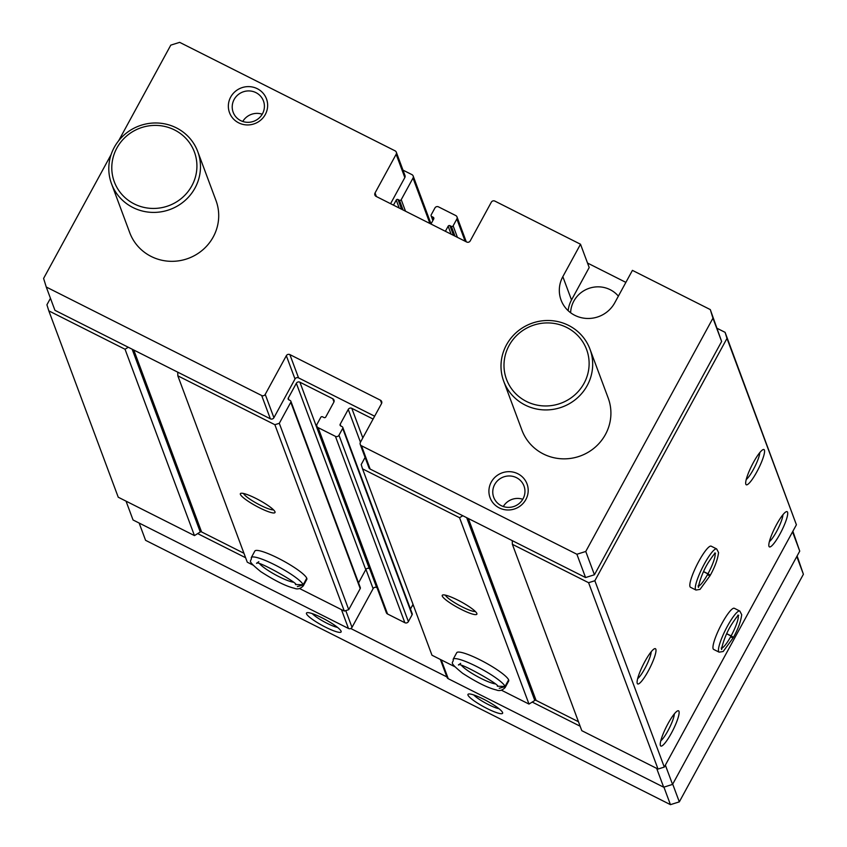 <?xml version="1.0" encoding="UTF-8"?>
<svg xmlns="http://www.w3.org/2000/svg" width="847" height="847" viewBox="0 0 847 847"><rect width="100%" height="100%" fill="white"/><g stroke="black" fill="none" stroke-linecap="round" stroke-linejoin="round"><path stroke-width="1.27" d="M568.146 310.69A29.581 28.629 159.6 0 1 571.513 299.954L562.832 276.662A29.581 28.629 159.6 0 0 561.063 300.06A29.581 28.629 159.6 0 0 586.622 318.44A29.581 28.629 159.6 0 0 614.742 302.803L632.423 270.373L710.294 309.589L712.952 318.176L585.764 551.471L576.892 554.256L361.468 445.766A2.626 2.541 159.6 0 1 360.399 442.325L381.499 403.638A2.626 2.541 159.6 0 0 380.43 400.197L289.875 354.597A2.626 2.541 159.6 0 0 286.328 355.708L265.227 394.395A2.626 2.541 159.6 0 1 261.681 395.517L46.257 287.017L43.599 278.43L111.095 154.62M717.303 328.414L725.096 332.342L726.98 338.419L594.859 580.735L588.591 582.704L512.371 544.314L512.255 540.63L585.573 577.548L594.435 574.764L721.633 341.479L710.294 309.589M571.513 299.954L589.194 267.525L580.513 244.232L494.87 201.099A2.626 2.541 159.6 0 0 491.313 202.211L470.223 240.897A2.626 2.541 159.6 0 1 466.676 242.009L376.121 196.409A2.626 2.541 159.6 0 1 375.052 192.968L396.152 154.281A2.626 2.541 159.6 0 0 395.083 150.84L179.659 42.35L170.787 45.135L118.665 140.729M589.967 349.144L608.199 398.069A46.024 44.531 159.6 0 1 580.619 455.866A46.024 44.531 159.6 0 1 521.943 430.202L503.721 381.288A46.024 44.531 -20.4 0 0 543.467 409.874A46.024 44.531 -20.4 0 0 587.215 385.544A46.024 44.531 -20.4 0 0 589.967 349.144A46.024 44.531 -20.4 0 0 531.302 323.48A46.024 44.531 -20.4 0 0 503.721 381.288M230.691 97.066A19.725 19.089 159.6 0 1 264.709 95.351A19.725 19.089 159.6 0 1 248.595 124.922A19.725 19.089 159.6 0 1 230.691 97.066M491.249 482.112A19.725 19.089 159.6 0 1 525.267 480.408A19.725 19.089 159.6 0 1 509.142 509.968A19.725 19.089 159.6 0 1 491.249 482.112M197.764 151.624L215.996 200.548A46.024 44.531 159.6 0 1 188.415 258.346A46.024 44.531 159.6 0 1 129.739 232.681L111.518 183.757A46.024 44.531 -20.4 0 0 151.264 212.353A46.024 44.531 -20.4 0 0 195.011 188.023A46.024 44.531 -20.4 0 0 197.764 151.624A46.024 44.531 -20.4 0 0 139.088 125.959A46.024 44.531 -20.4 0 0 111.518 183.757M562.832 276.662L580.513 244.232M792.877 531.26L799.737 551.132L672.55 784.417L663.677 787.202L448.254 678.712A2.626 2.541 159.6 0 1 447.025 677.356L440.355 659.442M457.825 600.11A19.725 3.324 -151.4 0 0 442.769 594.965A19.725 3.324 -151.4 0 0 457.973 607.68A19.725 3.324 -151.4 0 0 476.893 613.577A19.725 3.324 -151.4 0 0 457.825 600.11M445.384 595.145A17.427 2.933 -151.4 0 0 459.243 605.351A17.427 2.933 -151.4 0 0 475.326 611.47M255.953 498.438A19.725 3.324 -151.4 0 0 240.897 493.303A19.725 3.324 -151.4 0 0 256.101 506.019A19.725 3.324 -151.4 0 0 275.021 511.906A19.725 3.324 -151.4 0 0 255.953 498.438M243.513 493.473A17.427 2.933 -151.4 0 0 257.372 503.69A17.427 2.933 -151.4 0 0 273.465 509.799M466.686 517.676L534.785 700.469L528.994 704.079L501.466 690.22M454.797 666.716L431.97 655.218L362.537 468.857L361.203 464.558L365.089 457.422M413.018 604.345L410.456 609.046M373.093 419.053L351.801 408.328A2.626 2.541 159.6 0 0 348.244 409.44L340.187 424.241A1.313 1.27 159.6 0 0 340.716 425.956L342.156 426.676A1.313 1.27 159.6 0 1 342.77 427.364L412.203 613.715A1.313 1.27 159.6 0 1 412.118 614.763L408.392 621.582A2.626 2.541 159.6 0 1 404.845 622.704L387.545 613.99A2.626 2.541 159.6 0 1 386.317 612.625L316.894 426.274A2.626 2.541 159.6 0 1 317.053 424.188L320.769 417.359A1.313 1.27 159.6 0 1 322.548 416.809L323.988 417.529A1.313 1.27 159.6 0 0 325.767 416.978L333.834 402.177A2.626 2.541 159.6 0 0 332.765 398.746L299.891 382.188L369.313 568.549L370.033 568.909M374.639 416.205L298.557 377.889A2.626 2.541 159.6 0 0 295.01 379.001L273.909 417.698A2.626 2.541 159.6 0 1 270.362 418.81L177.722 372.151L177.838 375.835L274.873 424.707L279.298 423.309L290.786 402.261A1.313 1.27 159.6 0 0 290.246 400.536L288.806 399.816A1.313 1.27 159.6 0 1 288.276 398.09L296.344 383.299L365.766 569.66A2.626 2.541 159.6 0 1 369.313 568.549M365.766 569.66L358.546 582.905M290.86 401.213L360.293 587.574A1.313 1.27 159.6 0 1 360.208 588.612L348.731 609.671L344.295 611.058L299.594 588.549M252.925 565.044L247.271 562.196L177.838 375.835M360.24 444.41L368.921 467.703A2.626 2.541 159.6 0 0 370.15 469.058L462.78 515.717L459.561 517.718L362.537 468.857M296.344 383.299A2.626 2.541 159.6 0 1 299.891 382.188M342.77 427.364A1.313 1.27 159.6 0 1 342.696 428.402L338.969 435.231A2.626 2.541 159.6 0 1 335.423 436.343L318.112 427.629A2.626 2.541 159.6 0 1 316.894 426.274M570.624 312.755A26.956 26.088 159.6 0 1 573.821 301.119A26.956 26.088 159.6 0 1 618.374 296.154M587.532 263.057L625.88 282.379M430.964 224.032L433.728 218.96A1.313 1.27 159.6 0 0 433.188 217.245L431.748 216.514A1.313 1.27 159.6 0 1 431.218 214.799L434.935 207.97A2.626 2.541 159.6 0 1 438.481 206.859L455.792 215.572A2.626 2.541 159.6 0 1 456.851 219.002L453.134 225.831A1.313 1.27 159.6 0 1 451.356 226.393L449.916 225.662A1.313 1.27 159.6 0 0 448.148 226.223L445.384 231.295M402.981 170.12L411.949 174.63A2.626 2.541 159.6 0 1 413.008 178.071L401.224 199.691A1.313 1.27 159.6 0 1 399.445 200.252L398.005 199.521A1.313 1.27 159.6 0 0 396.237 200.083L393.474 205.143M46.257 287.017L54.939 310.32L128.257 347.238L125.038 349.25L48.819 310.86L46.924 304.782L50.46 298.303M396.311 152.195L404.982 175.498A2.626 2.541 159.6 0 1 404.824 177.574L390.583 203.693M753.396 462.494A19.725 3.706 -63.3 0 1 763.211 449.545A19.725 3.706 -63.3 0 1 758.436 468.815A19.725 3.706 -63.3 0 1 745.794 484.124A19.725 3.706 -63.3 0 1 753.396 462.494M644.811 661.645A19.725 3.706 -63.3 0 1 654.625 648.696A19.725 3.706 -63.3 0 1 649.861 667.965A19.725 3.706 -63.3 0 1 637.209 683.275A19.725 3.706 -63.3 0 1 644.811 661.645M776.54 524.611A19.725 3.706 -63.3 0 1 786.355 511.662A19.725 3.706 -63.3 0 1 781.58 530.942A19.725 3.706 -63.3 0 1 768.938 546.251A19.725 3.706 -63.3 0 1 776.54 524.611M667.955 723.762A19.725 3.706 -63.3 0 1 677.769 710.813A19.725 3.706 -63.3 0 1 672.994 730.093A19.725 3.706 -63.3 0 1 660.353 745.402A19.725 3.706 -63.3 0 1 667.955 723.762M695.969 590.041L690.496 587.278A23.007 4.32 -63.3 0 1 698.817 561.296A23.007 4.32 -63.3 0 1 711.194 546.177L716.668 548.941A23.007 4.32 116.7 0 0 702.47 567.543A23.007 4.32 116.7 0 0 695.969 590.041L700.024 589.385L710.093 575.611M719.114 652.158L713.629 649.405A23.007 4.32 -63.3 0 1 721.962 623.413A23.007 4.32 -63.3 0 1 734.338 608.294L739.812 611.058A23.007 4.32 116.7 0 0 725.604 629.67A23.007 4.32 116.7 0 0 719.114 652.158L723.169 651.512L733.237 637.727M726.98 338.419L796.402 524.78L664.292 767.086L658.024 769.055L581.794 730.675L512.371 544.314M594.859 580.735L664.292 767.086M588.591 582.704L658.024 769.055M578.469 721.739L536.087 700.405A1.313 1.27 159.6 0 0 534.785 700.469M459.561 517.718L528.994 704.079M505.108 687.595L508.676 681.052A29.581 4.976 -151.4 0 0 480.101 659.898A29.581 4.976 -151.4 0 0 456.724 652.73L453.156 659.273C454.13 663.804 446.856 660.448 462.642 673.312C476.935 682.513 488.158 688.06 496.3 689.934C499.317 691.258 502.25 690.474 505.108 687.595A29.581 4.976 -151.4 0 0 505.119 686.589L499.211 688.293M279.298 423.309L348.731 609.671M274.873 424.707L344.295 611.058M303.237 585.933L306.805 579.38A29.581 4.976 -151.4 0 0 278.229 558.237A29.581 4.976 -151.4 0 0 254.852 551.058L251.284 557.601C252.258 562.133 244.984 558.787 260.77 571.64C275.074 580.851 286.286 586.389 294.428 588.273C297.445 589.597 300.389 588.813 303.237 585.933A29.581 4.976 -151.4 0 0 303.247 584.917L297.339 586.622M243.947 553.271L201.565 531.927A1.313 1.27 159.6 0 0 200.252 531.99L194.461 535.6L118.241 497.221L48.819 310.86M125.038 349.25L194.461 535.6M725.096 332.342L796.402 524.78M512.255 540.63L462.78 515.717M594.435 574.764L585.764 551.471M721.633 341.479L712.952 318.176M585.573 577.548L576.892 554.256M177.722 372.151L128.257 347.238M580.131 726.207L532.212 702.068M792.559 531.842L799.737 551.132M665.361 765.127L672.55 784.417M656.658 768.377L663.677 787.202M413.707 606.198L412.373 605.531M377.053 587.733L376.661 587.543A2.626 2.541 159.6 0 0 373.114 588.654L352.013 627.352A2.626 2.541 159.6 0 1 348.466 628.463L133.043 519.973L126.034 501.138M245.609 557.728L197.679 533.599M674.328 713.905A16.167 3.028 -63.3 0 1 669.278 728.219A16.167 3.028 -63.3 0 1 660.787 740.797M782.914 514.754A16.167 3.028 -63.3 0 1 777.864 529.068A16.167 3.028 -63.3 0 1 769.372 541.646M651.184 651.788A16.167 3.028 -63.3 0 1 646.134 666.091A16.167 3.028 -63.3 0 1 637.643 678.669M759.77 452.637A16.167 3.028 -63.3 0 1 754.719 466.941A16.167 3.028 -63.3 0 1 746.228 479.518M494.68 484.526A16.167 15.638 159.6 0 1 510.053 475.982A16.167 15.638 159.6 0 1 524.007 486.03A16.167 15.638 159.6 0 1 514.33 506.326A16.167 15.638 159.6 0 1 493.716 497.316A16.167 15.638 159.6 0 1 494.68 484.526M503.309 506.527A16.167 15.638 159.6 0 1 522.79 499.275M234.132 99.48A16.167 15.638 159.6 0 1 249.494 90.936A16.167 15.638 159.6 0 1 263.459 100.973A16.167 15.638 159.6 0 1 253.772 121.28A16.167 15.638 159.6 0 1 233.169 112.259A16.167 15.638 159.6 0 1 234.132 99.48M242.761 121.47A16.167 15.638 159.6 0 1 262.231 114.218M796.794 556.521L803.401 574.266L679.315 801.865L670.443 804.65L145.578 540.322L139.141 523.044M672.709 784.131L679.315 801.865M663.921 787.128L670.443 804.65M306.487 613.789A19.725 3.324 -151.4 0 0 325.354 627.076A19.725 3.324 -151.4 0 0 341.129 631.301A19.725 3.324 -151.4 0 0 325.386 619.581A19.725 3.324 -151.4 0 0 307.006 612.699A19.725 3.324 -151.4 0 0 306.487 613.789M467.989 695.122A19.725 3.324 -151.4 0 0 486.856 708.41A19.725 3.324 -151.4 0 0 502.62 712.634A19.725 3.324 -151.4 0 0 486.877 700.914A19.725 3.324 -151.4 0 0 468.497 694.032A19.725 3.324 -151.4 0 0 467.989 695.122M446.867 676.912L350.753 628.506M797.112 555.939L803.401 574.266M584.049 383.32A42.731 41.355 -20.4 0 0 545.277 322.972A42.731 41.355 -20.4 0 0 510.349 387.026A42.731 41.355 -20.4 0 0 584.049 383.32M191.846 185.8A42.731 41.355 -20.4 0 0 153.074 125.451A42.731 41.355 -20.4 0 0 118.146 189.506A42.731 41.355 -20.4 0 0 191.846 185.8M473.738 694.953A16.167 2.721 -151.4 0 0 485.67 703.137A16.167 2.721 -151.4 0 0 499.01 708.727M312.247 613.62A16.167 2.721 -151.4 0 0 324.168 621.804A16.167 2.721 -151.4 0 0 337.519 627.394M306.752 578.205L303.184 584.748A29.581 4.976 -151.4 0 0 276.99 565.976A29.581 4.976 -151.4 0 0 251.284 557.601M306.815 578.374L303.247 584.917M295.518 584.557L303.184 584.748M508.624 679.876L505.056 686.419A29.581 4.976 -151.4 0 0 478.862 667.637A29.581 4.976 -151.4 0 0 453.156 659.273M508.687 680.046L505.119 686.589M497.39 686.229L505.056 686.419M726.641 633.789L731.056 636.012C733.746 637.727 733.862 638.13 731.385 637.24M726.694 633.672L731.12 635.896C733.862 637.516 734.021 637.833 731.596 636.849M703.497 571.672L707.912 573.895C710.612 575.611 710.718 576.013 708.24 575.124M703.561 571.556L707.976 573.779C710.718 575.399 710.877 575.716 708.452 574.732M468.327 518.502L536.087 700.405M351.801 408.328L362.812 437.899M348.244 409.44L360.462 442.219M340.187 424.241L340.843 426.02M342.696 428.402L412.118 614.763M338.969 435.231L408.392 621.582M335.423 436.343L404.845 622.704M318.112 427.629L387.545 613.99M332.765 398.746L333.951 401.923M288.276 398.09L288.943 399.879M290.786 402.261L360.208 588.612M133.794 350.033L201.565 531.927M132.153 349.208L200.252 531.99M413.008 178.071L429.948 223.513M401.224 199.691L405.512 211.21M399.445 200.252L403.077 209.982M398.005 199.521L401.637 209.262M396.237 200.083L399.191 208.034M433.188 217.245L433.78 218.833M431.748 216.514L433.092 220.125M456.851 219.002L465.141 241.247M453.134 225.831L457.422 237.361M451.356 226.393L454.987 236.133M449.916 225.662L453.547 235.402M448.148 226.223L451.102 234.174M370.15 469.058L361.468 445.766M381.616 403.384L380.43 400.197M298.557 377.889L289.875 354.597M295.01 379.001L286.328 355.708M273.909 417.698L265.227 394.395M270.362 418.81L261.681 395.517M404.824 177.574L396.152 154.281M376.386 196.546L375.052 192.968M441.234 659.887L448.254 678.712M369.641 568.708L376.661 587.543M365.936 569.385L373.114 588.654M345.777 610.592L352.013 627.352M341.457 609.628L348.466 628.463M259.881 564.038A21.037 3.547 -151.4 0 0 275.571 574.869A21.037 3.547 -151.4 0 0 293.168 582.185M461.753 665.7A21.037 3.547 -151.4 0 0 477.433 676.541A21.037 3.547 -151.4 0 0 495.04 683.857M731.12 635.896A18.412 3.452 116.7 0 0 738.15 615.674M721.835 648.071A18.412 3.452 116.7 0 0 731.056 636.012M707.976 573.779A18.412 3.452 116.7 0 0 715.006 553.557M698.69 585.955A18.412 3.452 116.7 0 0 707.912 573.895M413.167 175.985L431.028 223.915M431.134 215.837L432.881 220.516M457.009 216.927L466.284 241.819M258.79 561.699L256.588 563.361C256.44 559.433 300.569 584.568 295.529 584.589L295.476 584.462M460.662 663.36L458.46 665.022C458.312 661.094 502.44 686.229 497.401 686.261L497.348 686.134M739.812 611.058L741.707 614.7C740.829 621.529 738.055 629.12 733.386 637.463M737.748 615.166L738.711 615.293C738.182 614.964 735.778 618.066 731.512 624.578C722.999 638.098 720.543 653.175 721.856 648.749L721.189 648.05M716.668 548.941L718.563 552.583C717.684 559.412 714.91 566.992 710.241 575.346M714.603 553.049L715.567 553.165C715.037 552.847 712.634 555.95 708.367 562.461C699.855 575.971 697.399 591.047 698.711 586.632L698.044 585.933"/></g></svg>
